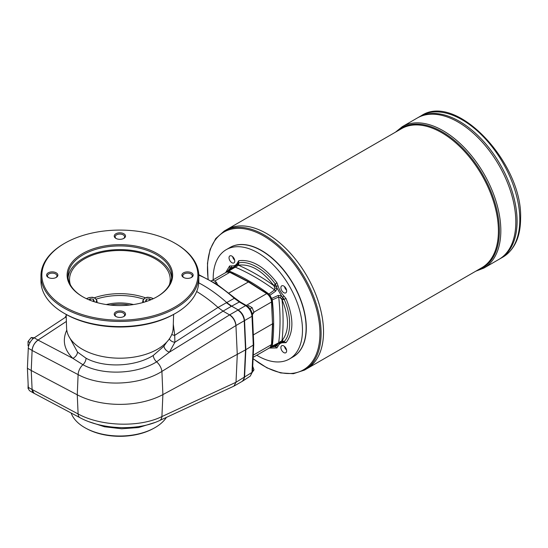 <?xml version="1.0" encoding="UTF-8"?>
<svg xmlns="http://www.w3.org/2000/svg" width="548" height="548" viewBox="0 0 548 548"><rect width="100%" height="100%" fill="white"/><g stroke="black" fill="none" stroke-linecap="round" stroke-linejoin="round"><path stroke-width="0.82" d="M237.866 310.106C241.004 312.161 243.059 315.189 244.045 319.203A9.021 5.206 -120 0 1 244.237 320.765L245.525 349.877L244.237 377.51L245.84 349.693L244.552 320.573L251.998 316.292A1.802 0.986 -2.5 0 0 252.484 315.579L253.751 344.411L253.272 345.096L251.998 316.292C251.484 311.716 249.361 308.168 245.634 305.647L229.756 314.792C233.4 317.361 235.489 320.936 236.01 325.512L244.552 320.573C244.018 316.011 241.901 312.456 238.188 309.928L231.66 306.154L226.625 302.469A126.273 72.905 -120 0 0 198.739 282.85M252.484 315.579C252.018 311.285 250.025 307.949 246.49 305.579A1.802 1.041 -60 0 0 245.634 305.647L239.318 302.003L234.277 298.311A1.802 0.733 -48.2 0 1 235.099 298.215L217.083 284.371L198.773 274.692M229.756 314.792L229.571 314.888C233.174 317.504 235.291 321.053 235.935 325.553L237.277 354.638L236.01 382.251L251.998 372.421L250.306 376.065L252.477 371.722A1.802 1.096 -177.3 0 1 251.998 372.421L253.272 345.096L245.84 349.693L244.552 377.325L242.846 380.976L250.306 376.065M244.237 377.504A9.021 5.206 60 0 1 244.045 378.846L242.374 381.25M244.237 320.758L245.525 349.877L162.893 394.608A63.136 36.449 0 0 1 77.261 394.813L31.229 370.496L32.113 350.473L78.111 374.606L77.261 394.813L78.111 413.952C100.777 426.467 139.535 427.68 161.907 416.576A9.021 5.391 65.2 0 1 159.557 420.563L233.914 386.135L236.01 382.251L233.914 386.135M228.968 293.009L248.703 281.816L267.157 293.584A0.904 0.493 -57.5 0 0 266.705 293.632L246.251 305.442M253.916 312.168L271.534 301.996L272.5 323.847L271.801 301.626C271.445 298.256 269.897 295.578 267.157 293.584M217.481 284.563L216.426 282.268L214.72 281.131L212.747 280.144L211.412 280.912M252.142 315.038L253.984 312.422L252.142 307.675L248.463 305.551L247.388 306.174M66.493 315.134L64.986 317.607M28.147 384.271L28.044 388.464L28.489 388.724M34.421 337.815L31.229 337.527L28.044 341.493L28.044 345.747L28.612 346.076M31.229 337.527L33.154 338.637M154.906 422.494L138.569 427.55L121.677 428.769L104.545 426.776L89.228 421.809M166.428 417.384A49.704 28.695 180 0 1 153.728 428.331A49.704 28.695 180 0 1 86.029 428.331A49.704 28.695 180 0 1 71.165 413.021M196.677 291.515A126.273 72.905 60 0 1 218.015 307.442L234.277 298.311A125.896 72.685 60 0 0 198.794 275.123M70.007 338.287L77.501 352.097L86.057 358.214C104.134 368.146 135.02 366.9 153.234 355.494L163.968 346.137A5.864 4 -140.5 0 0 169.435 352.159L229.585 314.901L223.05 311.127L218.015 307.442L174.702 335.342L174.894 342.253A5.864 4.5 -163.3 0 1 169.339 338.897M226.303 302.654L231.338 306.339A27.058 15.625 -120 0 0 231.345 306.339L223.05 311.127L174.894 342.253L169.435 352.159L156.605 361.844C136.733 374.318 102.771 375.627 82.919 364.721L72.829 358.337A5.864 4 133.3 0 0 77.501 352.097M153.234 355.494A5.864 2.98 59.3 0 0 156.605 361.844A9.021 4.665 -121.8 0 1 161.907 371.414C139.548 385.539 100.798 387.073 78.111 374.606A9.021 4.987 -62.3 0 1 82.919 364.721A5.864 3.247 117.7 0 0 86.057 358.214M66.774 330.095C62.123 340.322 64.143 349.734 72.829 358.337L38.045 340.089C34.558 342.712 32.585 346.172 32.113 350.473M38.045 340.089L66.37 321.443L38.045 340.041L34.216 337.835A9.021 5.206 -60 0 0 28.291 348.22L27.4 368.29L28.291 387.333A9.021 5.206 -60 0 0 30.147 391.087L33.976 393.293A9.021 5.206 -60 0 1 32.113 389.546L28.291 387.333M86.029 428.331L86.981 428.844A48.306 27.886 0 0 0 152.776 428.844L153.728 428.331M227.913 270.835L230.441 267.677L232.564 267.465L231.53 268.493L225.947 272.123L231.338 268.589A2.254 1.452 -123.3 0 0 231.181 268.719M225.92 272.144L229.619 265.992L231.763 265.896C234.482 266.129 236.421 265.013 237.585 262.54L238.743 260.725C251.47 259.101 264.198 266.451 276.925 282.768L278.083 285.919C279.24 289.728 281.179 293.084 283.898 295.995L286.049 298.578C293.817 317.758 293.817 332.451 286.049 342.664L283.898 342.76C281.179 342.527 279.24 343.644 278.083 346.117L276.925 347.932L269.746 348.062M234.311 266.855L232.564 267.465L231.523 268.465M228.9 270.945L227.9 271L236.839 264.992L238.716 262.951C248.703 260.19 265.369 269.808 275.349 284.104L277.124 288.255L275.713 291.132L269.904 295.256L268.91 294.043L274.603 289.913L274.801 288.056L273.781 285.44C262.108 270.452 250.415 263.698 238.695 265.184L228.9 270.945A207.445 119.772 60 0 1 268.91 294.043M234.017 267.054A2.254 1.137 57.1 0 1 234.092 266.999L227.9 271A22.989 13.275 60 0 1 227.304 271.418A22.989 13.275 60 0 1 226.077 272.055L225.529 272.89M230.441 267.677A2.254 1.822 73.6 0 0 230.235 269.315M236.88 266.164L236.736 265.047L237.887 263.643M268.91 348.021L269.904 347.966L275.74 345.041M278.528 343.432L275.877 346.377A2.254 1.822 -133.2 0 1 274.356 345.74M275.713 345.028A2.254 1.452 63.3 0 1 275.534 345.144L275.534 345.144A2.254 1.452 63.3 0 1 275.343 345.213M278.206 295.441L281.398 295.66L284.104 299.27C291.495 315.066 291.495 334.307 284.104 341.568L281.398 342.178L271.726 346.911L278.288 343.555A2.254 1.137 -117.1 0 0 278.699 342.781L282.165 340.472C289.31 331.122 289.31 317.614 282.165 299.962L280.412 297.769L278.699 297.016L272.274 299.879L271.726 298.407L278.206 295.441A2.254 1.212 65.8 0 1 278.699 297.016A208.172 120.19 60 0 1 278.699 342.781L272.274 346.076L271.726 346.911A22.989 13.275 60 0 0 271.068 347.22A22.989 13.275 60 0 0 269.904 347.966L275.856 344.959M271.726 298.407A22.989 13.275 60 0 1 269.904 295.256M272.274 299.879A207.445 119.772 60 0 1 272.274 346.076M286.536 290.111A4.062 2.343 60 0 1 284.494 286.577M283.761 286.042A4.062 2.343 60 0 1 286.412 289.618A4.062 2.343 60 0 1 285.796 292.872A4.062 2.343 60 0 1 281.734 290.529A4.062 2.343 60 0 1 281.734 285.844A4.062 2.343 60 0 1 283.761 286.042M278.206 343.589A2.254 1.137 -117.1 0 0 278.288 343.555L281.398 342.178L280.412 341.555M280.412 297.769L281.398 295.66L277.124 288.255L274.801 288.056M275.713 291.132A2.254 1.212 -125.8 0 0 274.603 289.913A208.172 120.19 60 0 0 234.962 267.034A2.254 1.137 57.1 0 0 234.092 266.999L236.736 265.047M213.199 279.795A63.136 36.456 60 0 1 226.262 249.648L229.9 247.552A63.136 36.456 60 0 1 261.471 250.676A63.136 36.456 60 0 1 306.113 328.005A63.136 36.456 60 0 1 293.036 356.906L289.399 359.009A63.136 36.456 60 0 1 256.765 355.248M226.262 249.648A63.136 36.456 60 0 1 274.918 266.568A63.136 36.456 60 0 1 302.475 330.101A63.136 36.456 60 0 1 289.399 359.009M229.03 257.759A4.062 2.343 60 0 1 229.872 255.902A4.062 2.343 60 0 1 233.928 258.245A4.062 2.343 60 0 1 233.928 262.93A4.062 2.343 60 0 1 230.804 261.841A4.062 2.343 60 0 1 229.03 257.759M286.631 350.898A4.062 2.343 60 0 1 285.796 352.761A4.062 2.343 60 0 1 281.734 350.419A4.062 2.343 60 0 1 281.734 345.726A4.062 2.343 60 0 1 284.864 346.816A4.062 2.343 60 0 1 286.631 350.898M232.729 256.717A4.507 2.603 -120 0 0 234.647 260.047M234.674 260.17A4.062 2.343 60 0 1 232.633 256.635M284.59 286.659A4.507 2.603 -120 0 0 286.515 289.988M261.56 250.731A62.869 36.298 60 0 1 261.656 250.792A62.869 36.298 60 0 1 306.113 327.786A62.869 36.298 60 0 1 306.113 327.896M284.59 346.548A4.507 2.603 -120 0 0 286.515 349.877M286.536 350.001A4.062 2.343 60 0 1 284.494 346.459M229.996 247.497A63.136 36.456 60 0 1 293.228 283.891A63.136 36.456 60 0 1 293.132 356.851M224.194 231.057L226.619 229.66A80.275 46.347 60 0 1 306.901 276A80.275 46.347 60 0 1 306.901 368.694L481.788 267.725A80.275 46.347 60 0 0 481.788 175.031A80.275 46.347 60 0 0 401.513 128.684L226.625 229.653A80.275 46.347 60 0 1 226.625 229.653A80.275 46.347 60 0 1 306.894 276.007A80.275 46.347 60 0 1 306.894 368.694L304.469 370.099A80.275 46.347 -120 0 0 321.094 333.348A80.275 46.347 -120 0 0 286.056 252.566A80.275 46.347 -120 0 0 224.194 231.057L215.748 238.551L210.083 249.498L207.473 263.246L208.028 279.042M266.76 233.633A80.268 46.34 60 0 1 323.519 331.944M66.144 314.429L66.582 327.985A53.307 30.777 0 0 0 99.935 355.96A53.307 30.777 0 0 0 157.571 349.179A53.307 30.777 0 0 0 173.175 327.985L173.613 314.429M123.519 316.669A4.733 2.733 0 0 0 124.615 314.922A4.733 2.733 0 0 0 119.882 312.189A4.733 2.733 0 0 0 115.142 314.922A4.733 2.733 0 0 0 116.238 316.669M175.045 306.976A78.022 45.046 0 0 0 175.045 243.278A78.022 45.046 0 0 0 64.712 243.278A78.022 45.046 0 0 0 64.712 306.976A78.022 45.046 0 0 0 175.045 306.976M157.187 296.667A52.766 30.462 180 0 1 82.57 296.667A52.766 30.462 180 0 1 82.57 253.587A52.766 30.462 180 0 1 157.187 253.587A52.766 30.462 180 0 1 157.187 296.667L157.187 296.667M56.218 277.432A5.638 3.254 180 0 1 48.245 277.432A5.638 3.254 180 0 1 48.245 272.829A5.638 3.254 180 0 1 56.218 272.829A5.638 3.254 180 0 1 56.218 277.432L56.218 277.432M123.862 238.373A5.638 3.254 180 0 1 115.895 238.373A5.638 3.254 180 0 1 115.895 233.77A5.638 3.254 180 0 1 123.862 233.77A5.638 3.254 180 0 1 123.869 238.373A5.638 3.254 180 0 1 123.862 238.373M191.512 277.432A5.638 3.254 180 0 1 183.539 277.432A5.638 3.254 180 0 1 183.539 272.829A5.638 3.254 180 0 1 191.512 272.829A5.638 3.254 180 0 1 191.512 277.432L191.512 277.432M123.862 316.484A5.638 3.254 180 0 1 115.895 316.484A5.638 3.254 180 0 1 115.895 311.881A5.638 3.254 180 0 1 123.862 311.881A5.638 3.254 180 0 1 123.869 316.484A5.638 3.254 180 0 1 123.862 316.484M40.956 275.863L40.956 281.021A78.919 45.566 0 0 0 64.075 313.237A78.919 45.566 0 0 0 175.682 313.237A78.919 45.566 0 0 0 175.689 313.237A78.919 45.566 0 0 0 198.801 281.021L198.801 275.863A78.919 45.566 180 0 1 175.682 308.086A78.919 45.566 180 0 1 89.68 317.963A78.919 45.566 180 0 1 40.956 275.863A78.919 45.566 180 0 1 64.075 243.648L64.712 243.278M64.075 313.237L65.349 313.977A77.117 44.525 180 0 0 174.408 313.977L175.682 313.237M93.386 299.263L93.386 301.469L94.194 301.003L93.386 299.263L90.372 298.79L88.755 299.729M90.372 300.379L90.372 298.79M55.869 277.61A4.733 2.733 0 0 0 56.965 275.863A4.733 2.733 0 0 0 52.231 273.13A4.733 2.733 0 0 0 47.498 275.863A4.733 2.733 0 0 0 48.594 277.61M123.519 238.558A4.733 2.733 0 0 0 124.615 236.811A4.733 2.733 0 0 0 119.882 234.071A4.733 2.733 0 0 0 115.142 236.811A4.733 2.733 0 0 0 116.238 238.558M106.25 304.558A34.723 20.05 180 0 1 133.507 304.558M129.739 305.051A33.825 19.529 0 0 0 110.018 305.051M191.163 277.61A4.733 2.733 0 0 0 192.259 275.863A4.733 2.733 0 0 0 187.526 273.13A4.733 2.733 0 0 0 182.792 275.863A4.733 2.733 0 0 0 183.888 277.61M175.045 243.278L175.689 243.648A78.919 45.566 180 0 1 198.801 275.863M146.371 299.263L145.562 301.003L146.378 301.469L146.371 299.263L149.385 298.79L151.001 299.729M156.865 296.852A51.861 29.941 0 0 0 171.743 275.863A51.861 29.941 0 0 0 119.882 245.922A51.861 29.941 0 0 0 68.014 275.863A51.861 29.941 0 0 0 82.892 296.852M171.64 277.706A51.861 29.941 0 0 0 119.882 249.6A51.861 29.941 0 0 0 68.116 277.706M169.387 284.782A50.334 29.058 0 0 0 170.202 280.083A50.334 29.058 0 0 0 119.882 250.484A50.334 29.058 0 0 0 69.555 280.083A50.334 29.058 0 0 0 70.37 284.782M402.294 126.67L417.281 118.012A81.625 47.128 60 0 1 498.913 165.14A81.625 47.128 60 0 1 498.913 259.396A81.625 47.128 60 0 1 498.913 259.396L483.925 268.054A81.625 47.128 -120 0 0 500.831 230.687A81.625 47.128 -120 0 0 465.197 148.535A81.625 47.128 -120 0 0 402.294 126.67L395.45 132.184M458.101 122.06A81.618 47.121 60 0 1 515.819 222.029M421.275 115.71L417.288 118.012A81.625 47.128 60 0 1 498.92 165.14A81.625 47.128 60 0 1 498.92 259.396L500.18 258.663A81.625 47.128 60 0 1 500.18 258.663A81.625 47.128 60 0 0 500.18 164.414A81.625 47.128 60 0 0 418.556 117.286L418.556 117.279A81.625 47.128 60 0 1 500.187 164.407A81.625 47.128 60 0 1 500.187 258.663L502.9 257.094A81.625 47.128 -120 0 0 519.805 219.727A81.625 47.128 -120 0 0 484.179 137.582A81.625 47.128 -120 0 0 421.275 115.71C456.429 92.009 522.936 163.407 520.6 218.625C520.463 236.976 514.565 249.799 502.9 257.094M459.368 121.327A81.618 47.121 60 0 1 517.086 221.296M28.044 341.493L29.982 342.616M252.142 372.482L253.984 369.866L252.525 370.708M253.984 369.866L252.731 366.324M253.984 312.422L252.162 313.477M252.142 307.675L250.018 308.901M216.426 282.268L215.035 283.076M272.767 323.491L271.801 344.219L270.048 347.583A7.213 4.165 -120 0 0 271.534 344.582L272.5 323.847L253.334 334.91M237.585 262.54L237.736 263.869L238.291 263.143A2.254 1.822 46.8 0 0 238.565 265.266A210.418 121.485 60 0 1 273.911 285.672L275.877 284.85M275.877 346.377L271.877 346.987M283.09 341.945L283.727 341.842L282.823 341.966L283.898 342.76M283.727 298.441L282.028 299.735A210.418 121.485 60 0 1 282.028 340.548A2.254 1.822 -106.4 0 0 283.727 341.842M149.385 300.379L149.385 298.79M34.524 393.539A9.021 5.206 -60 0 1 33.976 393.293M159.557 420.563C137.596 431.05 102.024 429.721 79.96 417.692A9.021 4.953 118 0 1 78.111 413.952L32.113 389.498L31.229 370.496L32.113 350.425A9.021 5.206 -60 0 1 38.045 340.041M66.219 316.792L34.216 337.835M32.113 389.498L34.065 393.3L79.96 417.692M27.4 368.29L31.229 370.496L32.113 389.546M173.298 324.121L174.702 335.342A5.864 3.843 -178.5 0 1 171.777 334.451M163.968 346.137L166.75 342.075M231.338 306.339L239.318 302.003A1.802 1.041 -60 0 1 240.182 301.934L235.099 298.215M214.652 281.097L229.824 272.335A7.213 4.165 -120 0 0 226.482 272.123L211.336 280.871M253.251 355.138L271.534 344.582A0.904 0.548 -177.3 0 0 271.801 344.219M248.703 281.816L230.27 272.288A0.904 0.548 -62.7 0 0 229.824 272.335L248.265 281.864L266.705 293.632A7.213 4.165 -120 0 1 271.534 301.996A0.904 0.493 -2.5 0 0 271.801 301.626M235.935 382.292L161.907 416.576L162.893 394.608L161.907 371.414L235.935 325.553M231.763 265.896L230.852 268.91M230.311 270.02L229.619 265.992M237.99 265.554L237.716 263.896M278.083 346.117L275.014 345.404M397.423 131.041A80.816 46.662 60 0 1 461.012 146.385A80.816 46.662 60 0 1 499.379 230.859A80.816 46.662 60 0 1 477.698 270.082M253.094 358.584A79.529 45.916 -120 0 0 319.936 333.41A79.529 45.916 -120 0 0 263.704 236.003A79.529 45.916 -120 0 0 207.466 268.472A79.529 45.916 -120 0 0 208.172 279.117M95.742 302.215A5.412 3.124 0 0 0 94.571 298.098A5.412 3.124 0 0 0 87.351 298.324A5.412 3.124 0 0 0 86.673 298.804M153.084 298.804A5.412 3.124 0 0 0 152.406 298.324A5.412 3.124 0 0 0 145.193 298.098A5.412 3.124 0 0 0 144.014 302.215M152.728 298.509A5.864 3.384 180 0 1 153.139 298.776M143.336 302.414A5.864 3.384 180 0 1 142.72 300.907L144.576 298.276C146.837 297.941 145.576 296.194 152.632 298.304L153.248 298.722M143.48 299.119A47.621 27.496 0 0 0 96.277 299.119M94.222 297.838A48.971 28.277 180 0 1 145.535 297.838M238.743 260.725L238.695 265.184M276.925 282.768L273.781 285.44M278.083 285.919L274.377 286.563M283.898 295.995L281.494 298.879M273.781 345.315L276.925 347.932M286.049 298.578L282.165 299.962M286.049 342.664L282.165 340.472M282.823 341.966L281.494 340.904M97.044 302.592L97.044 300.907A5.864 3.384 180 0 1 96.421 302.414M32.113 350.425L28.291 348.22M270.048 347.583L253.149 357.337M252.477 371.722L253.751 344.411M242.696 381.072L234.188 385.984M475.726 271.219L483.925 268.054M253.087 358.741L266.903 367.818L280.59 372.921L293.372 373.709L304.469 370.099M174.408 313.977L175.689 313.237M246.49 305.579L240.182 301.934M230.27 272.288L226.482 272.123M282.789 341.966L281.302 342.233M97.044 300.907L95.188 298.276C92.92 297.941 94.188 296.194 87.125 298.304L86.509 298.722M142.72 300.907L142.72 302.592"/></g></svg>

